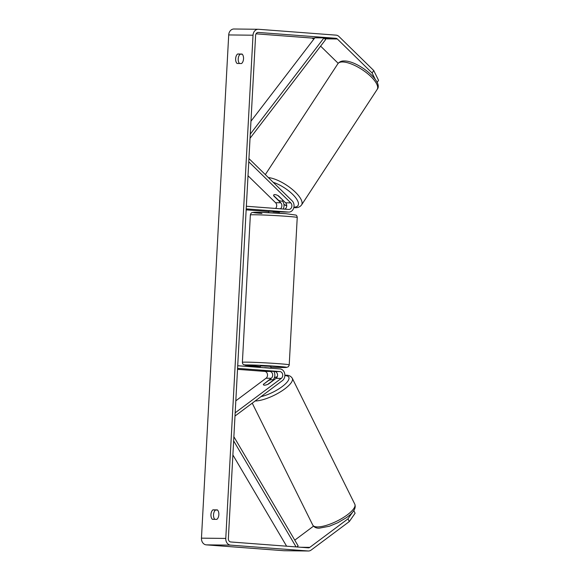 <?xml version="1.0" encoding="UTF-8"?>
<svg xmlns="http://www.w3.org/2000/svg" width="580" height="580" viewBox="0 0 580 580"><rect width="100%" height="100%" fill="white"/><g stroke="black" fill="none" stroke-linecap="round" stroke-linejoin="round"><path stroke-width="0.87" d="M280.379 208.814A3.69 3.016 90.6 0 0 280.742 202.754L273.702 195.873A5.271 1.871 33.2 0 1 273.731 194.981A5.271 1.871 33.2 0 1 274.789 194.583A5.271 1.871 33.2 0 1 278.56 195.924L285.599 202.811A3.69 3.016 -89.4 0 1 286.694 206.262A3.69 3.016 -89.4 0 1 284.773 209.148M279.313 211.946A6.329 5.169 90.6 0 0 280.125 211.773M283.207 209.025A6.329 5.169 90.6 0 0 282.351 200.963M248.001 175.74L275.572 202.695A3.69 3.016 -89.4 0 1 275.572 208.452M248.762 161.784L290.769 202.869A3.69 3.016 -89.4 0 1 291.718 206.987A3.69 3.016 -89.4 0 1 288.84 209.445A3.69 3.016 -89.4 0 1 288.68 209.438L246.355 206.248M248.936 158.572L292.117 200.803A6.329 5.169 -89.4 0 1 293.748 207.872A6.329 5.169 -89.4 0 1 288.811 212.084A6.329 5.169 -89.4 0 1 288.536 212.07L246.21 208.88M268.772 211.555L246.159 209.851M288.811 212.084L283.642 212.026A6.329 5.169 -89.4 0 1 283.373 212.012L269.048 211.243M263.508 384.054A5.271 1.61 -26.4 0 0 263.429 384.779A5.271 1.61 -26.4 0 0 264.465 385.185A5.271 1.61 -26.4 0 0 268.373 384.112L276.094 378.341A3.69 3.016 90.6 0 0 277.465 374.303A3.69 3.016 90.6 0 0 274.731 371.504L260.152 370.678L269.867 371.454A3.69 3.016 -89.4 0 1 272.6 374.245A3.69 3.016 -89.4 0 1 271.23 378.283L263.588 384.221M273.883 371.439A6.329 5.169 -89.4 0 1 272.875 380.088A5.271 1.61 -26.4 0 0 271.839 379.675A5.271 1.61 -26.4 0 0 268.656 380.444L263.392 384.373A5.271 1.61 -26.4 0 0 263.429 384.779A5.271 1.61 -26.4 0 0 264.465 385.185A5.271 1.61 -26.4 0 0 267.648 384.424L272.912 380.487A5.271 1.61 -26.4 0 0 272.875 380.088L273.115 380.567M235.813 400.824L266.068 378.225A3.69 3.016 90.6 0 0 267.431 374.187A3.69 3.016 90.6 0 0 264.697 371.396L237.517 369.344M234.987 416.048L282.38 380.647A6.329 5.169 90.6 0 0 284.722 373.723A6.329 5.169 90.6 0 0 280.046 368.931L237.713 365.741M235.161 412.829L281.264 378.399A3.69 3.016 90.6 0 0 282.634 374.361A3.69 3.016 90.6 0 0 279.901 371.562L237.568 368.373M212.403 519.317A5.271 3.038 94.3 0 1 210.946 514.562A5.271 3.038 94.3 0 1 212.911 509.842L217.391 509.892A5.271 3.038 94.3 0 1 218.849 514.649A5.271 3.038 94.3 0 1 216.876 519.368L212.403 519.317M214.81 519.346A5.271 3.038 94.3 0 1 213.52 514.757A5.271 3.038 94.3 0 1 215.492 510.037L217.558 510.059M235.632 58.718A5.271 3.038 -85.7 0 0 237.089 63.474L241.563 63.525A5.271 3.038 -85.7 0 0 243.535 58.805A5.271 3.038 -85.7 0 0 242.077 54.049L237.604 53.998A5.271 3.038 -85.7 0 0 235.632 58.718M242.251 54.215L240.178 54.194A5.271 3.038 -85.7 0 0 238.213 58.913A5.271 3.038 -85.7 0 0 239.496 63.503M375.072 79.018L372.113 73L337.328 38.983A3.161 2.588 90.6 0 0 335.885 38.294L258.354 32.444A3.161 2.588 90.6 0 0 258.223 32.437A3.161 2.588 90.6 0 0 255.606 35.409L228.353 538.624A3.161 2.588 90.6 0 0 230.76 541.974L308.285 547.832A3.161 2.588 90.6 0 0 308.422 547.839A3.161 2.588 90.6 0 0 309.8 547.368L347.971 518.861L352.633 512.162M234.211 29.015A6.329 5.169 90.6 0 0 233.936 29A6.329 5.169 90.6 0 0 228.708 34.938L201.456 538.153A6.329 5.169 90.6 0 0 206.27 544.859L283.794 550.71A6.329 5.169 90.6 0 0 284.07 550.725L308.386 551A6.329 5.169 90.6 0 0 311.134 550.072L349.312 521.558L347.971 518.861M372.113 73L373.738 70.528L338.952 36.504A6.329 5.169 90.6 0 0 336.052 35.141L258.528 29.29A6.329 5.169 90.6 0 0 258.252 29.276A6.329 5.169 90.6 0 0 253.025 35.213L225.772 538.428A6.329 5.169 90.6 0 0 230.586 545.135L308.118 550.986A6.329 5.169 90.6 0 0 308.386 551M353.807 510.625L355.105 513.242L349.312 521.558M294.77 540.154L313.505 526.162M313.664 39.346L313.012 38.708A3.161 2.588 90.6 0 0 311.562 38.026L256.048 33.828M338.183 63.322L320.61 46.139M373.738 70.528L378.544 80.323L377.138 82.476M240.178 54.194L237.604 53.998M215.492 510.037L212.911 509.842M282.67 200.238A5.271 1.871 33.2 0 1 282.562 200.76A5.271 1.871 33.2 0 1 281.503 201.151A5.271 1.871 33.2 0 1 278.414 200.194L273.622 195.496A5.271 1.871 33.2 0 1 273.731 194.981A5.271 1.871 33.2 0 1 274.789 194.583A5.271 1.871 33.2 0 1 277.878 195.547L282.786 200.056M279.255 211.707L279.226 212.251L273.086 211.787L273.115 211.258M260.326 367.445L260.413 365.937L268.714 366.255L270.94 366.509L270.845 368.242M264.639 367.771L270.78 368.235M270.621 371.214L260.152 370.678L270.621 371.214M264.647 367.597L270.787 368.061M250.255 134.147L323.981 37.889L314.86 37.787L250.959 121.22M323.981 37.889L325.554 39.687L250.031 138.286M286.607 546.193L232.885 454.952M296.083 546.911L233.646 440.858M296.895 546.969L298.135 545.874L233.87 436.718M280.742 202.754L275.572 202.695M288.536 212.07L283.373 212.012M290.769 202.869L285.599 202.811M271.23 378.283L266.068 378.225M269.867 371.454L264.697 371.396M279.901 371.562L274.731 371.504M281.264 378.399L276.094 378.341M317.398 526.923A23.468 7.17 153.6 0 1 312.779 525.11C314.237 527.307 316.375 528.329 319.21 528.184L329.331 526.249L337.792 522.74L346.05 517.882C353.387 512.814 356.308 508.261 354.822 504.238A23.468 7.17 153.6 0 1 342.468 518.085A23.468 7.17 153.6 0 1 317.398 526.923M274.355 377.783A20.829 6.365 153.6 0 1 277.218 376.862M255.156 400.983A23.468 7.17 -26.4 0 0 280.147 392.015A23.468 7.17 -26.4 0 0 292.298 378.29L354.822 504.238M284.86 375.608A20.829 6.365 153.6 0 1 284.57 384.671A20.829 6.365 153.6 0 1 260.935 396.669M225.772 538.428L201.456 538.153M253.025 35.213L228.708 34.938M309.8 547.368L300.861 547.266M335.885 38.294L324.227 38.164M314.65 38.055L311.562 38.026M337.328 38.983L324.814 38.838M314.15 38.722L313.012 38.708M230.586 545.135L206.27 544.859M308.118 550.986L283.794 550.71M377.167 89.429A23.468 8.33 -146.8 0 0 366.872 73.058A23.468 8.33 -146.8 0 0 342.577 61.958A23.468 8.33 -146.8 0 0 337.886 63.727C339.438 61.741 341.569 60.82 344.288 60.965C357.751 60.726 383.946 81.664 377.167 89.429L301.564 204.943C300.012 206.93 297.881 207.85 295.162 207.705L293.813 207.633M268.344 177.56A23.468 8.33 33.2 0 1 292.117 189.261A23.468 8.33 33.2 0 1 301.564 204.943M293.922 207.132A20.829 7.395 -146.8 0 0 295.002 196.895A20.829 7.395 -146.8 0 0 273.216 182.316M283.932 204.428A20.829 7.395 -146.8 0 0 286.73 205.574M297.236 217.471A23.468 0.711 -176.9 0 0 287.332 216.362A23.468 0.711 -176.9 0 0 263.044 214.992A23.468 0.711 -176.9 0 0 250.364 214.933C250.719 213.52 251.372 212.715 252.322 212.505L262.225 212.418L286.005 213.708L296.017 215.093C296.728 215.557 297.134 216.355 297.236 217.471L289.195 365.269L288.238 366.806L286.447 367.445L270.911 367.118A20.829 0.631 -176.9 0 0 286.143 367.445A20.829 0.631 -176.9 0 0 277.682 366.357A20.829 0.631 -176.9 0 0 248.689 364.943A20.829 0.631 -176.9 0 0 253.67 366.089A20.829 0.631 -176.9 0 0 260.376 366.546L243.6 364.704C242.889 364.233 242.483 363.442 242.382 362.319A23.468 0.711 3.1 0 1 255.062 362.377A23.468 0.711 3.1 0 1 279.35 363.747A23.468 0.711 3.1 0 1 289.253 364.856M261.935 213.44A20.829 0.631 3.1 0 1 256.954 212.294A20.829 0.631 3.1 0 1 285.954 213.708M274.42 377.609L277.291 376.666M284.874 375.231L285.868 375.216C288.695 375.072 290.841 376.094 292.298 378.29M252.242 403.158L312.779 525.11M258.252 29.276L233.936 29M282.562 200.76L282.924 200.194M265.328 174.602L337.886 63.727M283.961 204.667L286.73 205.827M279.241 213.251L279.328 211.707M268.714 212.679L268.794 211.185M242.382 362.319L250.364 214.933"/></g></svg>
